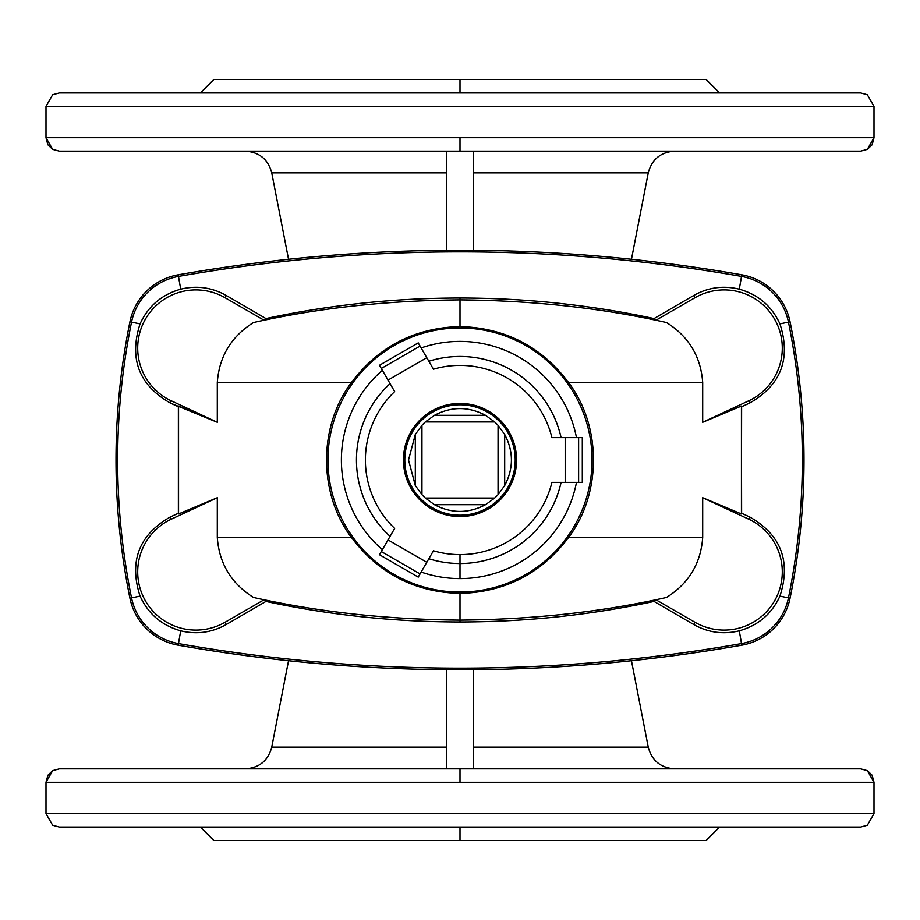 <?xml version="1.0" encoding="UTF-8"?>
<svg xmlns="http://www.w3.org/2000/svg" width="920" height="920" viewBox="0 0 920 920"><rect width="100%" height="100%" fill="white"/><g stroke="black" fill="none" stroke-linecap="round" stroke-linejoin="round"><path stroke-width="1.38" d="M666.551 597.436C602.347 611.915 533.508 619.482 460 620.115L460 621.977C525.757 621.943 590.444 615.089 654.062 601.427L655.994 599.782A926.198 926.198 0 0 0 666.551 597.436A926.198 926.198 0 0 1 655.994 599.782L695.002 622.299A58.19 58.19 0 0 0 775.721 598.77A58.19 58.19 0 0 0 748.696 519.167L702.696 497.72L741.439 513.958L741.439 406.042L741.623 513.256L749.708 516.971C781.068 534.945 791.143 561.327 779.942 596.125L788.463 597.862A691.587 691.587 0 0 0 788.463 322.138L779.942 323.874C791.143 358.673 781.068 385.054 749.708 403.029L741.623 406.743L749.708 403.029L748.696 400.832A58.19 58.19 0 0 0 775.721 321.229A58.19 58.19 0 0 0 695.002 297.7L655.994 320.217A926.198 926.198 0 0 1 666.551 322.563C602.347 308.085 533.508 300.518 460 299.885L460 298.022C394.243 298.057 329.555 304.911 265.938 318.573L264.005 320.217A926.198 926.198 0 0 0 253.448 322.563C317.825 308.062 386.676 300.506 460 299.885L460 326.554C505.229 327.865 541.42 346.541 568.583 382.559L702.696 382.559C700.844 356.569 688.793 336.57 666.551 322.563C688.793 336.57 700.844 356.569 702.696 382.559L702.696 422.28L748.696 400.832L702.696 422.28L741.439 406.042L702.696 422.28L702.696 382.559L568.583 382.559C601.772 426.478 601.703 493.591 568.583 537.441L702.696 537.441L702.696 497.72L702.696 537.441C700.844 563.431 688.793 583.429 666.551 597.436C688.793 583.429 700.844 563.431 702.696 537.441L568.583 537.441C601.703 493.591 601.772 426.478 568.583 382.559C541.42 346.541 505.229 327.865 460 326.554L460 299.885C386.676 300.506 317.825 308.062 253.448 322.563C231.207 336.57 219.155 356.569 217.304 382.559L351.417 382.559C318.228 426.478 318.297 493.591 351.417 537.441L217.304 537.441C219.155 563.431 231.207 583.429 253.448 597.436C317.825 611.938 386.676 619.494 460 620.115L460 593.446C414.782 592.146 378.58 573.482 351.417 537.441C378.58 573.482 414.782 592.146 460 593.446C505.229 592.135 541.42 573.459 568.583 537.441C541.42 573.459 505.229 592.135 460 593.446L460 592.054A132.054 132.054 0 0 1 345.644 393.978A132.054 132.054 0 0 1 574.356 393.978A132.054 132.054 0 0 1 460 592.054L460 620.115C533.508 619.482 602.347 611.915 666.551 597.436M460 668.15L460 669.783A1626.525 1626.525 0 0 0 741.807 645.184L739.289 630.821C723.269 634.708 708.089 632.603 693.726 624.519L654.062 601.427C590.444 615.089 525.757 621.943 460 621.977C394.243 621.943 329.555 615.089 265.938 601.427L226.274 624.519C211.91 632.603 196.73 634.708 180.711 630.821L178.468 643.574A1624.881 1624.881 0 0 0 741.531 643.574A1624.881 1624.881 0 0 1 178.468 643.574L178.192 645.184A59.834 59.834 0 0 1 129.927 598.184A693.22 693.22 0 0 1 129.927 321.816A59.834 59.834 0 0 1 178.192 274.815L180.711 289.179C196.73 285.292 211.91 287.396 226.274 295.481L265.938 318.573C329.555 304.911 394.243 298.057 460 298.022C525.757 298.057 590.444 304.911 654.062 318.573L693.726 295.481C708.089 287.396 723.269 285.292 739.289 289.179L741.531 276.425A1624.881 1624.881 0 0 0 178.468 276.425A1624.881 1624.881 0 0 1 741.531 276.425L741.807 274.815A59.834 59.834 0 0 1 790.073 321.816A693.22 693.22 0 0 1 790.073 598.184A59.834 59.834 0 0 1 741.807 645.184A1626.525 1626.525 0 0 1 178.192 645.184A1626.525 1626.525 0 0 0 460 669.783L460 668.15M551.919 482.379A94.61 94.61 0 0 1 460 554.61L460 563.534A103.534 103.534 0 0 0 561.085 482.379A103.534 103.534 0 0 1 460 563.534L460 578.599A118.599 118.599 0 0 0 576.472 482.379A118.599 118.599 0 0 1 421.141 572.056A118.599 118.599 0 0 0 460 578.599L460 563.534A103.534 103.534 0 0 1 428.835 558.739A103.534 103.534 0 0 0 460 563.534L460 554.61A94.61 94.61 0 0 0 551.919 482.379L565.191 482.379L565.191 437.621L551.919 437.621A94.61 94.61 0 0 0 433.423 369.207L426.788 357.707L388.022 380.086L394.657 391.586A94.61 94.61 0 0 0 394.657 528.413L388.022 539.913L426.788 562.292L433.423 550.792A94.61 94.61 0 0 0 460 554.61A94.61 94.61 0 0 1 433.423 550.792L420.072 573.919L381.305 551.54L379.466 554.726L418.232 577.104L379.466 554.726L394.657 528.413A94.61 94.61 0 0 1 394.657 391.586L390.068 383.64A103.534 103.534 0 0 0 390.068 536.36A103.534 103.534 0 0 1 390.068 383.64L381.305 368.46L420.072 346.081L418.232 342.895L379.466 365.274L418.232 342.895L433.423 369.207A94.61 94.61 0 0 1 551.919 437.621L578.622 437.621L578.622 482.379L582.303 482.379L582.303 437.621L582.303 482.379L561.085 482.379M460 251.85L460 250.217A1626.525 1626.525 0 0 0 178.192 274.815A1626.525 1626.525 0 0 1 741.807 274.815A1626.525 1626.525 0 0 0 460 250.217L460 251.85M731.998 151.133L460 151.133L460 137.712L46 137.712L46 106.375L52.658 94.748L46 106.375L874 106.375L874 137.712L874 106.375L46 106.375L46 137.712L874 137.712L460 137.712L460 151.133L860.625 151.133L867.341 149.339L874 137.712L872.229 144.417M871.826 145.072L867.341 149.339L874 137.712M188.002 768.867L460 768.867L460 782.287L874 782.287L874 813.625L867.341 825.251L874 813.625L46 813.625L46 782.287L46 813.625L874 813.625L874 782.287L46 782.287L460 782.287L460 768.867L59.374 768.867L52.658 770.661L46 782.287L47.909 775.341M48.047 775.111L52.658 770.661L46 782.287M288.535 660.721L271.745 747.132L446.568 747.132L271.745 747.132C268.134 760.644 259.348 767.889 245.387 768.867M631.465 660.721L648.255 747.132L473.432 747.132L648.255 747.132C651.866 760.644 660.663 767.889 674.613 768.867M473.432 768.625L446.568 768.625L446.568 669.737L446.568 768.625L473.432 768.625L473.432 669.737L473.432 768.625M871.826 774.928L867.341 770.661L874 782.287L867.341 770.661L860.625 768.867L460 768.867L731.998 768.867M719.624 827.057L65.124 827.057L200.376 827.057L213.808 840.477L706.192 840.477L719.624 827.057M460 840.477L460 827.057L460 840.477M46 813.625L52.658 825.251L46 813.625M52.658 825.251L59.374 827.057L860.625 827.057L867.341 825.251M874 782.287L872.206 775.537M446.568 172.868L271.745 172.868L446.568 172.868M446.568 151.374L473.432 151.374L446.568 151.374L446.568 250.263L446.568 151.374M473.432 172.868L648.255 172.868L473.432 172.868M48.173 145.072L52.658 149.339L46 137.712L52.658 149.339L59.374 151.133L460 151.133L188.002 151.133M200.376 92.943L854.875 92.943L719.624 92.943L706.192 79.522L213.808 79.522L200.376 92.943M460 79.522L460 92.943L460 79.522M867.341 94.748L874 106.375L867.341 94.748L860.625 92.943L59.374 92.943L52.658 94.748M46 137.712L47.794 144.463M473.432 250.263L473.432 151.374L473.432 250.263M440.542 406.881A56.568 56.568 0 0 1 515.729 469.706A56.568 56.568 0 0 1 423.729 503.412A56.568 56.568 0 0 1 440.542 406.881A56.568 56.568 0 0 0 423.729 503.412A56.568 56.568 0 0 0 515.729 469.706A56.568 56.568 0 0 0 440.542 406.881L440.565 406.939A56.511 56.511 0 0 1 515.672 469.694A56.511 56.511 0 0 1 423.775 503.366A56.511 56.511 0 0 1 440.565 406.939L440.542 406.881M421.947 349.324L426.788 357.707L420.072 346.081L381.305 368.46L379.466 365.274L388.022 380.086L426.788 357.707M428.835 361.261A103.534 103.534 0 0 1 561.085 437.621A103.534 103.534 0 0 0 428.835 361.261L433.423 369.207L428.835 361.261M576.472 437.621A118.599 118.599 0 0 0 421.141 347.944A118.599 118.599 0 0 1 576.472 437.621M382.375 370.323A118.599 118.599 0 0 0 382.375 549.677A118.599 118.599 0 0 1 382.375 370.323M788.463 597.862L790.073 598.184A693.22 693.22 0 0 0 790.073 321.816L788.463 322.138A691.587 691.587 0 0 1 788.463 597.862L779.942 596.125C771.742 613.904 758.183 625.473 739.289 630.821L741.531 643.574A58.19 58.19 0 0 0 788.463 597.862A58.19 58.19 0 0 1 741.531 643.574L741.807 645.184A59.834 59.834 0 0 0 790.073 598.184L788.463 597.862M739.289 289.179C758.183 294.526 771.742 306.096 779.942 323.874L788.463 322.138A58.19 58.19 0 0 0 741.531 276.425L739.289 289.179C723.269 285.292 708.089 287.396 693.726 295.481L695.002 297.7A58.19 58.19 0 0 1 775.721 321.229A58.19 58.19 0 0 1 748.696 400.832L749.708 403.029C781.068 385.054 791.143 358.673 779.942 323.874C771.742 306.096 758.183 294.526 739.289 289.179M788.463 322.138L790.073 321.816A59.834 59.834 0 0 0 741.807 274.815L741.531 276.425A58.19 58.19 0 0 1 788.463 322.138M695.002 297.7L693.726 295.481L654.062 318.573L655.994 320.217L695.002 297.7M741.623 406.743L741.439 513.958L741.623 406.743M460 298.022L460 299.885C533.508 300.518 602.347 308.085 666.551 322.563A926.198 926.198 0 0 0 655.994 320.217L654.062 318.573C590.444 304.911 525.757 298.057 460 298.022M460 326.554C414.782 327.853 378.58 346.518 351.417 382.559L217.304 382.559C219.155 356.569 231.207 336.57 253.448 322.563A926.198 926.198 0 0 1 264.005 320.217L224.998 297.7A58.19 58.19 0 0 0 144.279 321.229A58.19 58.19 0 0 0 171.304 400.832L217.304 422.28L217.304 382.559L217.304 422.28L171.304 400.832L170.292 403.029C138.931 385.054 128.857 358.673 140.059 323.874L131.537 322.138A691.587 691.587 0 0 0 131.537 597.862L140.059 596.125C128.857 561.327 138.931 534.945 170.292 516.971L178.376 513.256L178.376 406.743L170.292 403.029L217.304 422.28L178.56 406.042L178.56 513.958L217.304 497.72L217.304 537.441L351.417 537.441C318.297 493.591 318.228 426.478 351.417 382.559M460 592.054A132.054 132.054 0 0 0 574.356 393.978A132.054 132.054 0 0 0 345.644 393.978A132.054 132.054 0 0 0 460 592.054M741.623 513.256L741.439 513.958L702.696 497.72L748.696 519.167L749.708 516.971L741.623 513.256M749.708 516.971L748.696 519.167A58.19 58.19 0 0 1 775.721 598.77A58.19 58.19 0 0 1 695.002 622.299L693.726 624.519C708.089 632.603 723.269 634.708 739.289 630.821C758.183 625.473 771.742 613.904 779.942 596.125C791.143 561.327 781.068 534.945 749.708 516.971M655.994 599.782L654.062 601.427L693.726 624.519L695.002 622.299L655.994 599.782M460 621.977L460 620.115C386.676 619.494 317.825 611.938 253.448 597.436A926.198 926.198 0 0 0 264.005 599.782L265.938 601.427C329.555 615.089 394.243 621.943 460 621.977M131.537 322.138L129.927 321.816A693.22 693.22 0 0 0 129.927 598.184L131.537 597.862A691.587 691.587 0 0 1 131.537 322.138L140.059 323.874C148.258 306.096 161.816 294.526 180.711 289.179L178.468 276.425A58.19 58.19 0 0 0 131.537 322.138A58.19 58.19 0 0 1 178.468 276.425L178.192 274.815A59.834 59.834 0 0 0 129.927 321.816L131.537 322.138M170.292 403.029L171.304 400.832A58.19 58.19 0 0 1 144.279 321.229A58.19 58.19 0 0 1 224.998 297.7L226.274 295.481C211.91 287.396 196.73 285.292 180.711 289.179C161.816 294.526 148.258 306.096 140.059 323.874C128.857 358.673 138.931 385.054 170.292 403.029M264.005 320.217L265.938 318.573L226.274 295.481L224.998 297.7L264.005 320.217M178.376 513.256L178.56 406.042L178.376 513.256L170.292 516.971L171.304 519.167A58.19 58.19 0 0 0 144.279 598.77A58.19 58.19 0 0 0 224.998 622.299L264.005 599.782A926.198 926.198 0 0 1 253.448 597.436C231.207 583.429 219.155 563.431 217.304 537.441L217.304 497.72L171.304 519.167L217.304 497.72L178.56 513.958L178.376 513.256M180.711 630.821C161.816 625.473 148.258 613.904 140.059 596.125L131.537 597.862A58.19 58.19 0 0 0 178.468 643.574L180.711 630.821C196.73 634.708 211.91 632.603 226.274 624.519L224.998 622.299A58.19 58.19 0 0 1 144.279 598.77A58.19 58.19 0 0 1 171.304 519.167L170.292 516.971C138.931 534.945 128.857 561.327 140.059 596.125C148.258 613.904 161.816 625.473 180.711 630.821M131.537 597.862L129.927 598.184A59.834 59.834 0 0 0 178.192 645.184L178.468 643.574A58.19 58.19 0 0 1 131.537 597.862M224.998 622.299L226.274 624.519L265.938 601.427L264.005 599.782L224.998 622.299M582.303 437.621L578.622 437.621L582.303 437.621M561.085 437.621L551.919 437.621M565.191 482.379L578.622 482.379L578.622 437.621L565.191 437.621L565.191 482.379M418.232 577.104L420.072 573.919L418.232 577.104M428.835 558.739L433.423 550.792M394.657 528.413L390.068 536.36M388.022 539.913L381.305 551.54L420.072 573.919L426.788 562.292L388.022 539.913M441.002 408.158A55.211 55.211 0 0 0 424.603 502.366A55.211 55.211 0 0 0 514.395 469.476A55.211 55.211 0 0 0 441.002 408.158A55.211 55.211 0 0 1 514.395 469.476A55.211 55.211 0 0 1 424.603 502.366A55.211 55.211 0 0 1 441.002 408.158L440.565 406.939A56.511 56.511 0 0 0 423.775 503.366A56.511 56.511 0 0 0 515.672 469.694A56.511 56.511 0 0 0 440.565 406.939L441.002 408.158M485.541 504.689L434.459 504.689C451.49 513.647 468.51 513.647 485.541 504.689L494.672 498.053L425.327 498.053L434.459 504.689L485.541 504.689C468.51 513.647 451.49 513.647 434.459 504.689L425.327 498.053L494.672 498.053A51.474 51.474 0 0 0 498.053 494.672L504.689 485.541C513.647 468.51 513.647 451.49 504.689 434.459L504.689 485.541L504.689 434.459L498.053 425.327L498.053 494.672L498.053 425.327A51.474 51.474 0 0 0 494.672 421.947L485.541 415.311C468.51 406.353 451.49 406.353 434.459 415.311L485.541 415.311L434.459 415.311L425.327 421.947L494.672 421.947L425.327 421.947A51.474 51.474 0 0 0 421.947 425.327L415.311 434.459L408.526 460L415.311 485.541L415.311 434.459L415.311 485.541L421.947 494.672L421.947 425.327L421.947 494.672A51.474 51.474 0 0 0 425.327 498.053A51.474 51.474 0 0 1 421.947 494.672L415.311 485.541L408.526 460L415.311 434.459L421.947 425.327A51.474 51.474 0 0 1 425.327 421.947L434.459 415.311C451.49 406.353 468.51 406.353 485.541 415.311L494.672 421.947A51.474 51.474 0 0 1 498.053 425.327L504.689 434.459C513.647 451.49 513.647 468.51 504.689 485.541L498.053 494.672A51.474 51.474 0 0 1 494.672 498.053L485.541 504.689M288.535 259.279L271.745 172.868C268.134 159.355 259.336 152.111 245.387 151.133M631.465 259.279L648.255 172.868C651.866 159.355 660.652 152.111 674.613 151.133"/></g></svg>
